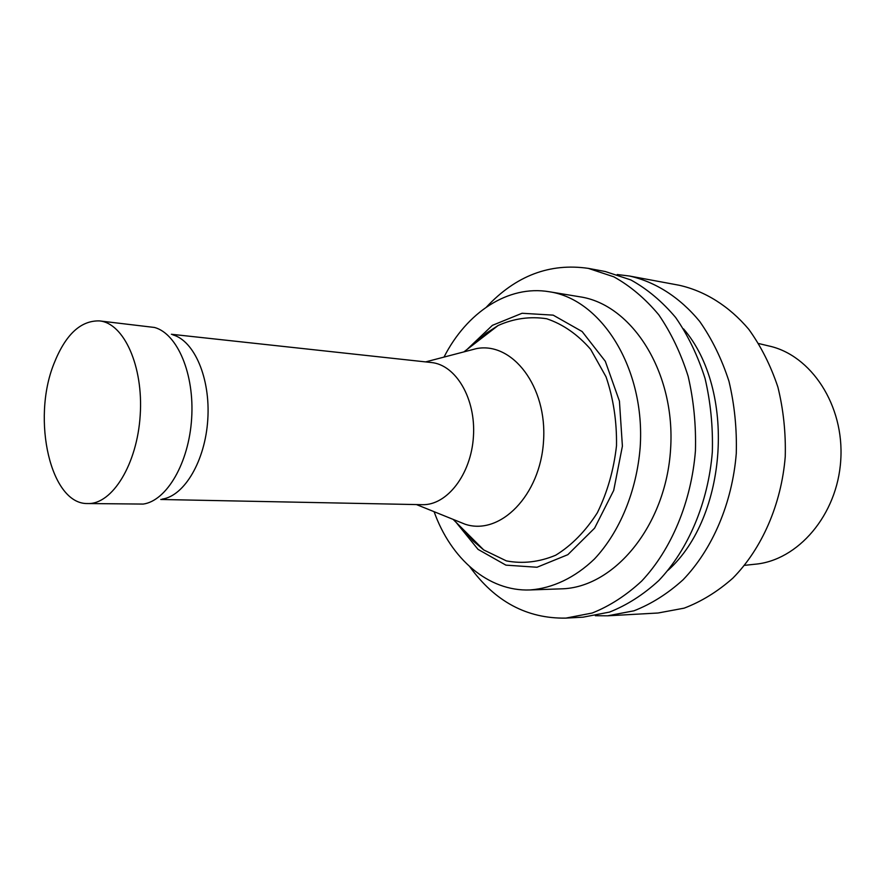 <?xml version="1.0" encoding="UTF-8"?>
<svg xmlns="http://www.w3.org/2000/svg" width="885" height="885" viewBox="0 0 885 885"><rect width="100%" height="100%" fill="white"/><g stroke="black" fill="none" stroke-linecap="round" stroke-linejoin="round"><path stroke-width="1.33" d="M456.074 522.316L478.033 549.375L505.91 565.139L536.996 567.252L567.827 554.685L594.598 528.146L613.703 490.423L622.398 446.151L619.434 401.137L605.307 361.279L582.142 331.543L553.169 315.137L522.073 313.268L492.403 325.337L467.169 349.354M434.092 511.685C450.841 558.734 488.365 591.634 530.06 589.952C552.605 588.271 574.973 577.739 594.477 558.966C619.666 532.106 636.691 491.164 640.176 447.301C645.486 368.923 601.689 299.274 549.198 291.74C508.056 284.738 466.638 312.571 444.005 357.098M463.497 529.728L473.021 540.835L483.741 549.95L506.408 560.902C522.792 563.988 539.231 562.097 555.725 555.205C571.644 545.392 585.516 531.265 597.32 512.802C607.364 492.359 613.759 470.012 616.502 445.774C616.878 421.393 613.394 398.416 606.048 376.844L590.616 349.298C577.595 334.386 562.948 324.209 546.676 318.744C530.093 316.21 513.919 318.456 498.144 325.492L486.352 333.158L475.477 342.96M457.49 521.143L465.101 524.219C499.981 535.945 540.381 495.523 543.534 441.095C547.361 386.712 512.459 341.455 476.373 348.624L468.419 350.703M160.771 499.483L422.156 504.682C446.903 505.601 471.163 474.46 473.431 436.593C476.019 398.748 455.941 364.764 431.283 362.518L171.369 334.264M162.243 499.096C184.423 495.943 205.243 460.764 207.787 419.545C210.53 378.349 194.379 340.791 172.785 334.829M87.703 503.543L143.237 504.074C166.712 500.799 188.903 462.955 191.636 418.516C194.6 374.089 177.431 333.711 154.565 327.472L99.419 320.901C80.502 320.436 65.313 334.795 53.83 363.978C31.495 419.678 50.567 504.638 87.703 503.543C112.207 504.583 137.208 464.249 140.206 415.209C143.503 366.202 123.856 323.003 99.419 320.901M549.198 291.74L579.697 296.774C632.111 304.329 675.775 372.607 670.587 449.248C665.94 525.922 613.902 588.049 560.957 588.857L530.06 589.952M469.858 566.82C495.014 601.623 526.995 618.726 565.825 618.117L592.231 613.017C609.71 606.059 626.182 595.417 641.658 581.091C671.306 549.64 691.351 501.961 695.433 450.841C696.141 425.22 693.718 400.396 688.154 376.357C680.897 353.325 671.095 332.804 658.75 314.783C645.231 298.599 630.253 285.944 613.803 276.806L588.271 268.365C549.839 262.812 515.922 275.677 486.529 306.984M744.539 565.349L754.595 564.265C797.783 560.802 837.431 515.037 840.75 460.167C844.467 405.319 811.003 354.863 768.6 345.913L758.777 343.557M595.351 615.717L607.663 615.805L658.053 613.006L684.16 608.15C701.407 601.59 717.624 591.6 732.824 578.182C761.896 548.755 781.411 504.284 785.249 456.605C785.869 432.71 783.413 409.523 777.882 387.044C770.68 365.505 760.989 346.256 748.787 329.32C729.074 306 704.858 290.966 679.094 285.235L629.467 276.02L617.243 274.527M607.663 615.805L633.959 610.805C651.338 604.024 667.721 593.68 683.076 579.775C712.48 549.242 732.304 503.023 736.276 453.463C736.951 428.628 734.506 404.545 728.952 381.214C721.706 358.856 711.949 338.922 699.659 321.388C679.791 297.272 655.398 281.817 629.467 276.02M668.064 570.272C727.846 516.641 735.999 389.732 683.552 328.888M565.825 618.117L583.115 617.166L609.477 612.099C626.923 605.218 643.362 594.698 658.794 580.549C688.342 549.474 708.299 502.403 712.336 451.925C713.033 426.636 710.6 402.111 705.035 378.371C697.778 355.615 687.988 335.338 675.664 317.516C662.168 301.508 647.212 288.975 630.795 279.914L605.296 271.529L588.271 268.365M453.131 519.384L483.741 549.95M463.884 351.898L498.144 325.492M416.481 504.572L465.101 524.219M425.63 361.899L476.373 348.624"/></g></svg>
